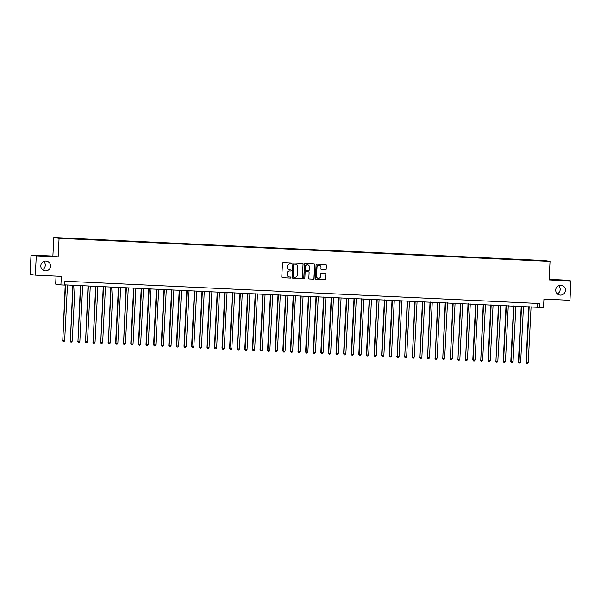 <?xml version="1.0" encoding="UTF-8"?>
<svg xmlns="http://www.w3.org/2000/svg" width="601" height="601" viewBox="0 0 601 601"><rect width="100%" height="100%" fill="white"/><g stroke="black" fill="none" stroke-linecap="round" stroke-linejoin="round"><path stroke-width="0.9" d="M291.68 263.486A0.533 0.526 98.9 0 0 291.185 262.93L283.259 262.562A0.759 0.744 98.9 0 0 282.47 263.283L281.779 276.941A0.759 0.744 98.9 0 0 282.485 277.737L290.411 278.105A0.533 0.526 98.9 0 0 290.959 277.602A0.533 0.526 98.9 0 0 290.463 277.046L289.442 277.001A2.434 2.389 98.9 0 1 287.18 274.462L287.233 273.32A2.434 2.389 98.9 0 1 289.742 271.006L290.771 271.051A0.533 0.526 98.9 0 0 291.32 270.548A0.533 0.526 98.9 0 0 290.824 269.992L289.802 269.939A2.434 2.389 98.9 0 1 287.533 267.4L287.594 266.266A2.434 2.389 98.9 0 1 290.103 263.944L291.124 263.997A0.533 0.526 98.9 0 0 291.68 263.486M289.472 269.902A2.434 2.389 98.9 0 1 287.391 267.377L287.451 266.243A2.434 2.389 98.9 0 1 289.96 263.922L290.989 263.974A0.533 0.526 98.9 0 0 291.162 262.93M282.335 277.715A0.759 0.744 98.9 0 0 282.342 277.715L290.268 278.09A0.533 0.526 98.9 0 0 290.448 277.046M289.119 276.963A2.434 2.389 98.9 0 1 287.038 274.439L287.09 273.297A2.434 2.389 98.9 0 1 289.599 270.983L290.629 271.028A0.533 0.526 98.9 0 0 290.809 269.992M555.715 289.93A4.958 4.868 98.9 0 0 559.816 295.053A4.958 4.868 98.9 0 0 565.443 290.388A4.958 4.868 98.9 0 0 561.349 285.265A4.958 4.868 98.9 0 0 555.715 289.93M557.315 293.851A4.958 4.868 98.9 0 0 558.592 285.648M40.808 265.762A4.958 4.868 98.9 0 0 44.91 270.886A4.958 4.868 98.9 0 0 50.537 266.213A4.958 4.868 98.9 0 0 46.442 261.089A4.958 4.868 98.9 0 0 40.808 265.762M42.408 269.676A4.958 4.868 98.9 0 0 43.685 261.48M539.059 260.331L541.989 260.526L539.059 260.331M325.396 269.902A0.759 0.744 98.9 0 0 326.178 269.18L326.373 265.349A0.759 0.744 98.9 0 0 325.667 264.553L316.862 264.139A0.759 0.744 98.9 0 0 316.081 264.861L315.39 278.518A0.759 0.744 98.9 0 0 316.096 279.315L324.901 279.728A0.759 0.744 98.9 0 0 325.682 279.007L325.915 274.379A0.759 0.744 98.9 0 0 325.209 273.583L321.437 273.402A0.759 0.744 98.9 0 0 320.656 274.131L320.543 276.422A2.036 1.998 98.9 0 1 318.23 278.338A2.036 1.998 98.9 0 1 316.547 276.235L317.005 267.242A2.036 1.998 98.9 0 1 319.311 265.334A2.036 1.998 98.9 0 1 320.994 267.43L320.919 268.932A0.759 0.744 98.9 0 0 321.625 269.721L325.254 269.879A0.759 0.744 98.9 0 0 326.035 269.158L326.23 265.326A0.759 0.744 98.9 0 0 325.674 264.553M36.285 255.861L58.132 256.89L52.88 256.064L31.027 255.042L36.285 255.861L35.301 275.19L61.332 276.407L60.904 284.912L64.705 285.092L64.9 281.223L539.908 303.52L539.713 307.389L543.507 307.569L543.943 299.065L569.973 300.282L570.95 280.96L565.699 280.141L549.126 279.36M58.132 256.89L59.071 238.334L550.043 261.382L549.096 279.931L570.95 280.96M303.174 264.26A0.759 0.744 98.9 0 0 302.468 263.463L293.664 263.05A0.759 0.744 98.9 0 0 292.875 263.771L292.184 277.429A0.759 0.744 98.9 0 0 292.897 278.225L301.694 278.639A0.759 0.744 98.9 0 0 302.483 277.917L303.032 264.237A0.759 0.744 98.9 0 0 302.476 263.463M305.263 263.591L314.068 264.004A0.759 0.744 98.9 0 1 314.774 264.801L314.083 278.458A0.759 0.744 98.9 0 1 313.294 279.18L309.53 279.007A0.759 0.744 98.9 0 1 308.824 278.21L309.102 272.674A0.759 0.744 98.9 0 0 308.396 271.877L305.894 271.765A0.759 0.744 98.9 0 0 305.113 272.486L304.82 278.255A0.533 0.526 98.9 0 1 304.211 278.751A0.533 0.526 98.9 0 1 303.775 278.203L304.482 264.32A0.759 0.744 98.9 0 1 305.263 263.591M35.301 275.19L30.05 274.364L31.027 255.042M60.31 237.951L63.939 238.086L60.31 237.951M59.071 238.334L53.82 237.515L544.784 260.564L550.043 261.382M533.913 260.564L533.936 260.113L66.801 238.529M533.936 260.113L543.296 260.661L545.453 260.999L538.083 260.759L66.764 238.289M56.051 276.159L55.653 284.093L60.904 284.912M52.88 256.064L53.82 237.515M64.713 284.859L539.713 307.389M537.767 303.422L537.579 307.058M292.897 278.225L292.755 278.203A0.759 0.744 98.9 0 0 292.755 278.203L301.552 278.616A0.759 0.744 98.9 0 0 302.341 277.895L303.032 264.237M294.43 264.147A0.533 0.526 98.9 0 0 293.881 264.658L293.273 276.648A0.533 0.526 98.9 0 0 293.769 277.204L294.851 277.249A2.434 2.389 98.9 0 0 297.36 274.935L297.773 266.739A2.434 2.389 98.9 0 0 295.512 264.2L294.287 264.132A0.533 0.526 98.9 0 0 293.739 264.635L293.881 264.658M293.626 277.181A0.533 0.526 98.9 0 1 293.13 276.625L293.739 264.635M294.287 264.132L295.369 264.177M309.38 278.984A0.759 0.744 98.9 0 0 309.387 278.984L313.151 279.157A0.759 0.744 98.9 0 0 313.94 278.436L314.631 264.778A0.759 0.744 98.9 0 0 314.075 264.012M308.253 271.855L308.396 271.877A0.759 0.744 98.9 0 0 308.253 271.855L305.751 271.742A0.759 0.744 98.9 0 0 304.97 272.463L304.82 278.255M304.144 278.736A0.533 0.526 98.9 0 0 304.677 278.233M309.395 266.927A2.036 1.998 98.9 0 0 307.712 264.823A2.036 1.998 98.9 0 0 305.406 266.739L305.24 269.909A0.759 0.744 98.9 0 0 305.947 270.698L308.448 270.818A0.759 0.744 98.9 0 0 309.23 270.097L309.395 266.927M307.644 264.816A2.036 1.998 98.9 0 0 305.263 266.716L305.406 266.739M305.804 270.675A0.759 0.744 98.9 0 1 305.098 269.887L305.263 266.716M321.475 269.699A0.759 0.744 98.9 0 0 321.482 269.699L325.254 269.879M319.244 265.319A2.036 1.998 98.9 0 0 316.862 267.22L317.005 267.242M318.162 278.323A2.036 1.998 98.9 0 1 316.404 276.212L316.862 267.22M316.096 279.315L315.953 279.292A0.759 0.744 98.9 0 0 315.953 279.292L324.758 279.705A0.759 0.744 98.9 0 0 325.539 278.984L325.772 274.356A0.759 0.744 98.9 0 0 325.216 273.583M65.216 284.882L62.752 340.677L64.653 340.759L67.477 284.987M65.577 284.897L62.752 340.677L63.165 341.691L62.391 340.617M64.653 340.759L63.924 341.721L63.165 341.691M72.819 285.235L70.347 341.03L72.248 341.12L75.072 285.347M73.172 285.257L70.347 341.03L70.76 342.044L69.994 340.977M72.248 341.12L71.519 342.082L70.76 342.044M80.421 285.595L77.95 341.391L79.85 341.473L82.675 285.7M80.774 285.61L77.95 341.391L78.363 342.405L77.597 341.33M79.85 341.473L79.122 342.435L78.363 342.405M88.016 285.948L85.552 341.744L87.453 341.834L90.278 286.061M88.377 285.971L85.552 341.744L85.966 342.758L85.192 341.691M87.453 341.834L86.724 342.795L85.966 342.758M95.619 286.309L93.147 342.104L95.048 342.187L97.873 286.414M95.972 286.324L93.147 342.104L93.561 343.118L92.794 342.044M95.048 342.187L94.319 343.148L93.561 343.118M103.222 286.662L100.75 342.457L102.651 342.547L105.475 286.775M103.575 286.685L100.75 342.457L101.163 343.471L100.397 342.405M102.651 342.547L101.922 343.509L101.163 343.471M110.817 287.023L108.353 342.818L110.253 342.901L113.078 287.128M111.177 287.038L108.353 342.818L108.766 343.832L107.992 342.758M110.253 342.901L109.525 343.862L108.766 343.832M118.42 287.376L115.595 343.118L117.849 343.261L120.673 287.481M118.773 287.398L115.948 343.171L116.361 344.185L115.595 343.118M117.849 343.261L117.12 344.223L116.361 344.185M126.015 287.736L123.551 343.532L125.451 343.614L128.276 287.841M126.375 287.751L123.551 343.532L123.964 344.546L123.197 343.471M125.451 343.614L124.723 344.576L123.964 344.546M133.617 288.089L130.793 343.832L133.046 343.975L135.879 288.195M133.978 288.112L131.153 343.885L131.559 344.899L130.793 343.832M133.046 343.975L132.325 344.936L131.559 344.899M141.22 288.45L138.395 344.185L140.649 344.328L143.474 288.555M141.573 288.465L138.748 344.238L139.162 345.259L138.395 344.185M140.649 344.328L139.92 345.29L139.162 345.259M148.815 288.803L145.998 344.546L148.252 344.689L151.076 288.908M149.176 288.826L146.351 344.598L146.764 345.613L145.998 344.546M148.252 344.689L147.523 345.65L146.764 345.613M156.418 289.164L153.593 344.899L155.847 345.042L158.679 289.269M156.778 289.179L153.954 344.951L154.359 345.973L153.593 344.899M155.847 345.042L155.126 346.003L154.359 345.973M164.02 289.517L161.196 345.259L163.449 345.402L166.274 289.622M164.374 289.539L161.549 345.312L161.962 346.326L161.196 345.259M163.449 345.402L162.721 346.364L161.962 346.326M171.616 289.877L168.798 345.613L171.052 345.755L173.877 289.983M171.976 289.892L169.151 345.665L169.565 346.687L168.798 345.613M171.052 345.755L170.323 346.717L169.565 346.687M179.218 290.23L176.393 345.973L178.647 346.116L181.479 290.336M179.579 290.253L176.754 346.026L177.16 347.04L176.393 345.973M178.647 346.116L177.926 347.077L177.16 347.04M186.821 290.591L183.996 346.326L186.25 346.469L189.075 290.696M187.174 290.606L184.349 346.379L184.762 347.401L183.996 346.326M186.25 346.469L185.521 347.431L184.762 347.401M194.416 290.944L191.599 346.687L193.853 346.83L196.677 291.049M194.777 290.967L191.952 346.739L192.365 347.754L191.599 346.687M193.853 346.83L193.124 347.791L192.365 347.754M202.019 291.305L199.194 347.04L201.448 347.183L204.28 291.41M202.379 291.32L199.555 347.093L199.96 348.114L199.194 347.04M201.448 347.183L200.726 348.144L199.96 348.114M209.621 291.658L206.797 347.401L209.05 347.543L211.875 291.763M209.974 291.673L207.15 347.453L207.563 348.467L206.797 347.401M209.05 347.543L208.322 348.505L207.563 348.467M217.216 292.018L214.399 347.754L216.653 347.896L219.478 292.124M217.577 292.033L214.752 347.806L215.166 348.82L214.399 347.754M216.653 347.896L215.924 348.858L215.166 348.82M224.819 292.371L221.994 348.107L224.248 348.257L227.08 292.477M225.18 292.386L222.347 348.167L222.761 349.181L221.994 348.107M224.248 348.257L223.527 349.219L222.761 349.181M232.422 292.732L229.597 348.467L231.851 348.61L234.675 292.837M232.775 292.747L229.95 348.52L230.363 349.534L229.597 348.467M231.851 348.61L231.122 349.572L230.363 349.534M240.017 293.085L237.2 348.82L239.453 348.971L242.278 293.19M240.377 293.1L237.553 348.88L237.966 349.895L237.2 348.82M239.453 348.971L238.725 349.932L237.966 349.895M247.62 293.446L244.795 349.181L247.049 349.324L249.873 293.551M247.98 293.461L245.148 349.234L245.561 350.248L244.795 349.181M247.049 349.324L246.327 350.285L245.561 350.248M255.222 293.799L252.397 349.534L254.651 349.684L257.476 293.904M255.575 293.814L252.751 349.594L253.164 350.608L252.397 349.534M254.651 349.684L253.922 350.646L253.164 350.608M262.817 294.159L260 349.895L262.254 350.037L265.079 294.265M263.178 294.174L260.353 349.947L260.766 350.961L260 349.895M262.254 350.037L261.525 350.999L260.766 350.961M270.42 294.513L267.595 350.248L269.849 350.398L272.674 294.618M270.781 294.528L267.948 350.308L268.362 351.322L267.595 350.248M269.849 350.398L269.128 351.36L268.362 351.322M278.023 294.873L275.198 350.608L277.452 350.751L280.276 294.978M278.376 294.888L275.551 350.661L275.964 351.675L275.198 350.608M277.452 350.751L276.723 351.713L275.964 351.675M285.618 295.226L282.801 350.961L285.054 351.112L287.879 295.331M285.978 295.241L283.154 351.022L283.567 352.036L282.801 350.961M285.054 351.112L284.326 352.073L283.567 352.036M293.22 295.587L290.396 351.322L292.649 351.465L295.474 295.692M293.581 295.602L290.749 351.375L291.162 352.389L290.396 351.322M292.649 351.465L291.928 352.426L291.162 352.389M300.823 295.94L297.998 351.675L300.252 351.825L303.077 296.045M301.176 295.955L298.351 351.735L298.765 352.749L297.998 351.675M300.252 351.825L299.523 352.787L298.765 352.749M308.418 296.301L305.593 352.036L307.855 352.178L310.679 296.406M308.779 296.316L305.954 352.088L306.367 353.103L305.593 352.036M307.855 352.178L307.126 353.14L306.367 353.103M316.021 296.654L313.196 352.389L315.45 352.539L318.275 296.759M316.381 296.669L313.549 352.449L313.962 353.463L313.196 352.389M315.45 352.539L314.729 353.501L313.962 353.463M323.623 297.014L320.799 352.749L323.053 352.892L325.877 297.119M323.977 297.029L321.152 352.802L321.565 353.816L320.799 352.749M323.053 352.892L322.324 353.854L321.565 353.816M331.219 297.367L328.394 353.103L330.655 353.253L333.48 297.472M331.579 297.382L328.755 353.163L329.168 354.177L328.394 353.103M330.655 353.253L329.926 354.214L329.168 354.177M338.821 297.728L335.997 353.463L338.25 353.606L341.075 297.833M339.174 297.743L336.35 353.516L336.763 354.53L335.997 353.463M338.25 353.606L337.522 354.567L336.763 354.53M346.424 298.081L343.599 353.816L345.853 353.966L348.678 298.186M346.777 298.096L343.952 353.876L344.365 354.89L343.599 353.816M345.853 353.966L345.124 354.928L344.365 354.89M354.019 298.442L351.194 354.177L353.456 354.32L356.28 298.547M354.38 298.457L351.555 354.229L351.968 355.244L351.194 354.177M353.456 354.32L352.727 355.281L351.968 355.244M361.622 298.795L358.797 354.53L361.051 354.68L363.875 298.9M361.975 298.81L359.15 354.59L359.563 355.604L358.797 354.53M361.051 354.68L360.322 355.642L359.563 355.604M369.224 299.155L366.4 354.89L368.653 355.033L371.478 299.26M369.577 299.17L366.753 354.943L367.166 355.957L366.4 354.89M368.653 355.033L367.925 355.995L367.166 355.957M376.819 299.508L373.995 355.244L376.256 355.394L379.081 299.614M377.18 299.523L374.355 355.304L374.769 356.318L373.995 355.244M376.256 355.394L375.527 356.355L374.769 356.318M384.422 299.869L381.597 355.604L383.851 355.747L386.676 299.974M384.775 299.884L381.951 355.657L382.364 356.671L381.597 355.604M383.851 355.747L383.122 356.709L382.364 356.671M392.025 300.222L389.2 355.957L391.454 356.108L394.279 300.327M392.378 300.237L389.553 356.017L389.966 357.032L389.2 355.957M391.454 356.108L390.725 357.069L389.966 357.032M399.62 300.575L397.156 356.37L399.056 356.461L401.881 300.688M399.981 300.598L397.156 356.37L397.569 357.385L396.795 356.318M399.056 356.461L398.328 357.422L397.569 357.385M407.223 300.936L404.751 356.731L406.652 356.814L409.476 301.041M407.576 300.951L404.751 356.731L405.164 357.745L404.398 356.671M406.652 356.814L405.923 357.775L405.164 357.745M414.825 301.289L412.354 357.084L414.254 357.174L417.079 301.401M415.178 301.311L412.354 357.084L412.767 358.098L412.001 357.032M414.254 357.174L413.526 358.136L412.767 358.098M422.42 301.649L419.956 357.445L421.857 357.527L424.682 301.755M422.781 301.664L419.956 357.445L420.369 358.459L419.596 357.385M421.857 357.527L421.128 358.489L420.369 358.459M430.023 302.002L427.551 357.798L429.452 357.888L432.277 302.115M430.376 302.025L427.551 357.798L427.965 358.812L427.198 357.745M429.452 357.888L428.723 358.85L427.965 358.812M437.626 302.363L435.154 358.158L437.055 358.241L439.879 302.468M437.979 302.378L435.154 358.158L435.567 359.173L434.801 358.098M437.055 358.241L436.326 359.203L435.567 359.173M445.221 302.716L442.757 358.512L444.657 358.602L447.482 302.829M445.581 302.739L442.757 358.512L443.17 359.526L442.396 358.459M444.657 358.602L443.929 359.563L443.17 359.526M452.823 303.077L450.352 358.872L452.252 358.955L455.077 303.182M453.177 303.092L450.352 358.872L450.765 359.886L449.999 358.812M452.252 358.955L451.524 359.916L450.765 359.886M460.426 303.43L457.954 359.225L459.855 359.315L462.68 303.543M460.779 303.452L457.954 359.225L458.368 360.239L457.601 359.173M459.855 359.315L459.126 360.277L458.368 360.239M468.021 303.79L465.557 359.586L467.458 359.668L470.282 303.896M468.382 303.805L465.557 359.586L465.97 360.6L465.197 359.526M467.458 359.668L466.729 360.63L465.97 360.6M475.624 304.144L472.799 359.886L475.053 360.029L477.878 304.249M475.977 304.166L473.152 359.939L473.565 360.953L472.799 359.886M475.053 360.029L474.324 360.991L473.565 360.953M483.227 304.504L480.755 360.3L482.656 360.382L485.48 304.609M483.58 304.519L480.755 360.3L481.168 361.314L480.402 360.239M482.656 360.382L481.927 361.344L481.168 361.314M490.822 304.857L487.997 360.6L490.258 360.743L493.083 304.962M491.182 304.88L488.358 360.653L488.771 361.667L487.997 360.6M490.258 360.743L489.53 361.704L488.771 361.667M498.424 305.218L495.953 361.013L497.853 361.096L500.678 305.323M498.777 305.233L495.953 361.013L496.366 362.027L495.6 360.953M497.853 361.096L497.125 362.057L496.366 362.027M506.027 305.571L503.202 361.314L505.456 361.456L508.281 305.676M506.38 305.593L503.555 361.366L503.969 362.38L503.202 361.314M505.456 361.456L504.727 362.418L503.969 362.38M513.622 305.932L510.797 361.667L513.051 361.81L515.883 306.037M513.983 305.947L511.158 361.719L511.564 362.741L510.797 361.667M513.051 361.81L512.33 362.771L511.564 362.741M521.225 306.285L518.4 362.027L520.654 362.17L523.479 306.39M521.578 306.307L518.753 362.08L519.166 363.094L518.4 362.027M520.654 362.17L519.925 363.132L519.166 363.094M528.82 306.645L526.003 362.38L528.256 362.523L531.081 306.75M529.18 306.66L526.356 362.433L526.769 363.455L526.003 362.38M528.256 362.523L527.528 363.485L526.769 363.455"/></g></svg>
